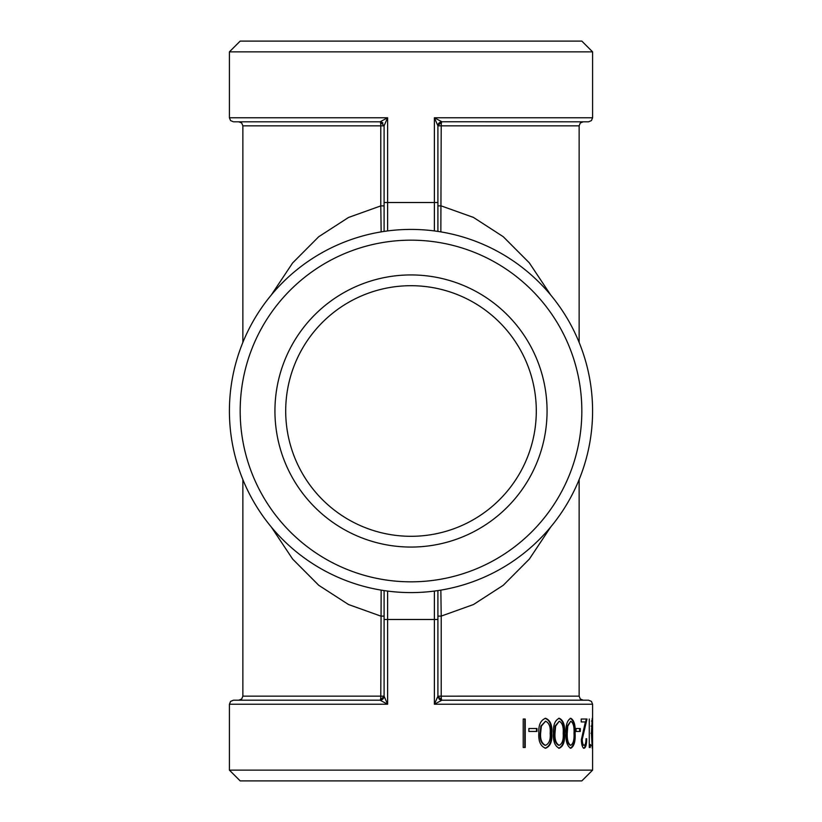 <?xml version="1.0" encoding="UTF-8"?>
<svg xmlns="http://www.w3.org/2000/svg" width="822" height="822" viewBox="0 0 822 822"><rect width="100%" height="100%" fill="white"/><g stroke="black" fill="none" stroke-linecap="round" stroke-linejoin="round"><path stroke-width="1.23" d="M434.386 591.08L434.386 704.228L441.835 700.241L437.9 696.255L434.386 704.228L592.59 704.228L592.59 770.142L229.41 770.142L229.41 704.228L387.614 704.228L384.1 696.255L380.165 700.241L387.614 704.228L387.614 591.08A181.59 181.59 0 0 0 591.912 426.618A181.59 181.59 0 0 0 418.819 229.585A181.59 181.59 0 0 0 229.41 411A181.59 181.59 0 0 0 387.614 591.08M523.224 747.496L523.224 719.024L525.227 719.024L525.227 747.496L523.224 747.496M528.875 731.436L528.875 728.518L536.982 728.518L536.982 731.436L528.875 731.436M545.603 748.226C540.64 746.407 538.379 741.413 538.811 733.255C538.379 725.096 540.65 720.113 545.603 718.294C550.298 720.134 552.374 725.117 551.798 733.255C552.374 741.423 550.298 746.407 545.603 748.226M559.289 748.226C555.004 746.407 553.042 741.413 553.401 733.255C553.042 725.096 555.004 720.113 559.289 718.294C563.306 720.134 565.074 725.117 564.58 733.255C565.074 741.423 563.306 746.407 559.289 748.226M570.817 748.226C567.262 746.407 565.628 741.413 565.926 733.255C565.639 725.096 567.272 720.113 570.817 718.294C574.095 720.134 575.534 725.117 575.123 733.255C575.534 741.423 574.095 746.407 570.817 748.226M576.047 731.436L576.047 728.518L580.311 728.518L580.311 731.436L576.047 731.436M586.035 738.742L586.703 738.742C586.631 744.527 585.778 747.691 584.134 748.226C582.479 747.825 581.544 745.009 581.339 739.759L585.377 721.942L581.216 721.942L581.216 719.024L586.98 719.024L582.212 739.533C582.377 743.139 583.034 745.061 584.165 745.307C585.336 744.999 585.963 742.811 586.035 738.742C585.973 744.527 585.11 747.691 583.476 748.226M589.754 744.578L590.473 744.578L590.206 747.496L589.282 747.496L589.282 719.024L589.282 744.578M592.251 748.226L591.398 733.255L592.251 718.294L592.251 748.226M271.27 526.974L292.653 559.083L318.751 585.295L348.528 604.54L380.792 616.099L384.1 616.099M381.151 590.114L380.792 696.162A4.038 0.73 -90 0 1 380.062 700.19L233.448 700.19L285.696 700.19L238.832 700.19L241.709 698.988L242.86 696.162L384.1 696.162L383.823 697.621L384.1 696.162M381.757 699.82L382.96 698.967L380.165 700.241M441.835 700.241L588.552 700.19L441.938 700.19A4.038 0.73 90 0 1 441.209 696.162L441.209 616.099L473.472 604.54L503.249 585.295L529.347 559.083L550.73 526.974M382.96 698.967L383.823 697.621M384.1 590.586L384.1 696.255M440.849 590.114L441.209 616.099L437.9 616.099M441.938 700.19L439.708 699.522M438.301 697.888L437.9 696.162A4.038 4.038 0 0 1 437.9 696.172L579.14 696.162L580.291 698.988L583.168 700.19M437.9 696.255L437.9 590.586M440.849 231.886L441.209 125.838A4.038 0.73 90 0 1 441.938 121.81L439.04 123.033L437.9 125.838A4.038 4.038 0 0 1 439.082 122.992M592.59 51.858L229.41 51.858L240.178 41.1L581.822 41.1L592.59 51.858L592.59 117.772L591.429 120.598L588.552 121.81L441.835 121.759L437.9 125.745L434.386 117.772L434.386 230.92M441.835 121.759L434.386 117.772L592.59 117.772M550.689 294.975L529.327 262.865L503.228 236.685L473.472 217.429L441.209 205.901L437.9 205.901L437.9 231.414L437.9 125.745M588.552 121.81L536.304 121.81L583.168 121.81L580.291 123.012L579.14 125.838L579.14 342.414M384.1 125.745L387.614 117.772L380.165 121.759L384.1 125.745L384.1 202.51L384.1 125.838A4.038 4.038 0 0 1 384.1 125.828L380.792 125.838L380.792 205.901L384.1 205.901M271.27 295.026L292.653 262.917L318.751 236.705L348.528 217.46L380.792 205.901L381.151 231.886M380.165 121.759L382.292 122.478M380.062 121.81L233.448 121.81L380.062 121.81A4.038 0.73 -90 0 1 380.792 125.838L242.86 125.838L242.86 342.414M387.614 230.92L387.614 202.51L384.1 202.51L384.1 231.414M592.59 770.142L581.822 780.9L240.178 780.9L229.41 770.142M411 536.304A125.304 125.304 0 0 1 302.486 348.353A125.304 125.304 0 0 1 519.514 348.353A125.304 125.304 0 0 1 411 536.304M411 547.062A136.062 136.062 0 0 0 528.834 342.969A136.062 136.062 0 0 0 293.166 342.969A136.062 136.062 0 0 0 411 547.062M240.178 411A170.822 170.822 0 0 0 496.416 558.939A170.822 170.822 0 0 0 496.416 263.061A170.822 170.822 0 0 0 240.178 411M591.819 720.452L591.84 721.213M591.563 745.307L592.251 745.307L592.539 733.265L591.891 733.255M591.84 745.307L591.819 746.068M591.563 721.213L592.251 721.213L591.676 733.265L592.251 745.307M591.09 726.103L591.778 726.103M590.987 733.265L591.676 733.265M592.539 733.265L592.251 721.213M589.795 744.578L589.282 747.496M586.312 719.024L581.565 739.533C581.729 743.139 582.377 745.061 583.517 745.307L584.165 745.307M583.928 730.809L583.271 730.809M582.212 739.533L581.565 739.533M579.664 728.518L579.664 731.436M570.221 718.294C573.489 720.164 574.917 725.148 574.496 733.255C574.907 741.423 573.479 746.417 570.221 748.226M575.123 733.255L574.496 733.255M570.776 721.213L567.201 726.103L566.656 733.265C566.368 739.605 567.55 743.622 570.18 745.307L570.776 745.307C573.304 743.674 574.383 739.656 574.013 733.265C574.383 726.864 573.314 722.846 570.776 721.213L567.786 726.103L567.242 733.265C566.964 739.605 568.136 743.622 570.776 745.307M567.201 726.103L567.786 726.103M566.656 733.265L567.242 733.265M558.724 718.294C562.741 720.164 564.488 725.148 563.995 733.255C564.488 741.423 562.731 746.417 558.724 748.226M564.58 733.255L563.995 733.255M559.237 721.213L555.086 726.103L554.429 733.265C554.079 739.605 555.497 743.622 558.683 745.307L559.237 745.307C562.33 743.674 563.645 739.656 563.193 733.265C563.656 726.864 562.33 722.846 559.237 721.213L555.631 726.103L554.973 733.265C554.624 739.605 556.052 743.622 559.237 745.307M555.086 726.103L555.631 726.103M554.429 733.265L554.973 733.265M545.089 718.294C549.784 720.164 551.839 725.148 551.274 733.255C551.839 741.423 549.774 746.417 545.089 748.226M551.798 733.255L551.274 733.255M545.541 721.213L540.876 726.103L540.126 733.265C539.715 739.605 541.359 743.622 545.037 745.307L545.541 745.307C549.147 743.674 550.699 739.656 550.175 733.265C550.699 726.864 549.158 722.846 545.541 721.213L541.369 726.103L540.619 733.265C540.208 739.605 541.852 743.622 545.541 745.307M536.509 728.518L536.509 731.436M524.796 719.024L524.796 747.496M437.9 619.49L384.1 619.49M579.14 125.838L437.9 125.838L438.177 124.379M437.9 202.51L387.614 202.51L387.614 117.772L229.41 117.772L230.571 120.598L233.448 121.81M242.86 479.586L242.86 696.162M229.41 704.228L230.571 701.402L233.448 700.19M579.14 479.586L579.14 696.162M440.243 699.82L439.04 698.967M438.177 697.621L437.9 696.162M592.59 704.228L591.429 701.402L588.552 700.19M439.04 123.033L440.243 122.18M381.757 122.18L382.96 123.033M242.86 125.838L241.709 123.012L238.832 121.81M229.41 51.858L229.41 117.772"/></g></svg>
